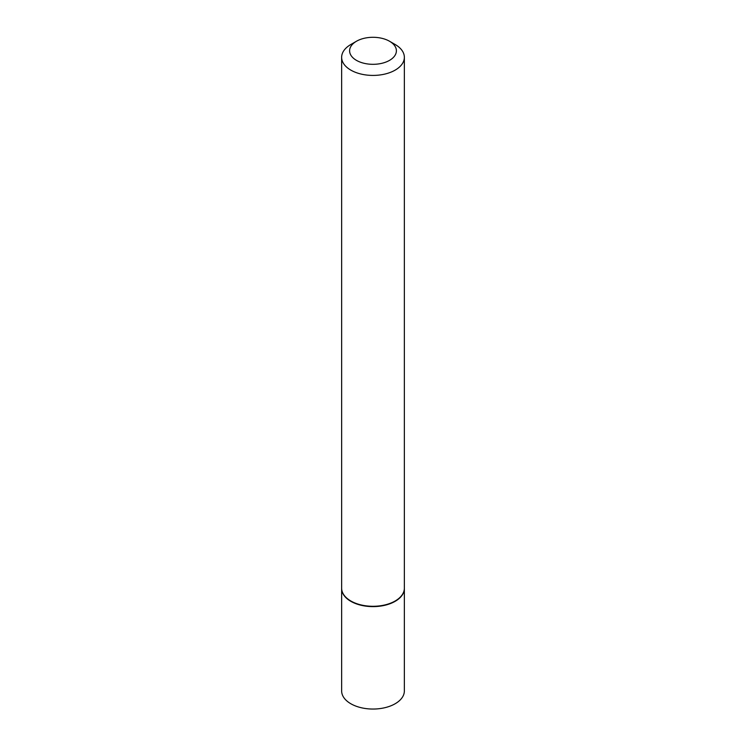 <?xml version="1.0" encoding="UTF-8"?>
<svg xmlns="http://www.w3.org/2000/svg" width="746" height="746" viewBox="0 0 746 746"><rect width="100%" height="100%" fill="white"/><g stroke="black" fill="none" stroke-linecap="round" stroke-linejoin="round"><path stroke-width="1.12" d="M341.64 588.342A31.36 18.109 0 0 0 341.64 588.51L341.64 690.936A31.36 18.109 0 0 0 350.825 703.748A31.36 18.109 0 0 0 385.001 707.665A31.36 18.109 0 0 0 404.36 690.936L404.36 588.51A31.36 18.109 0 0 0 404.36 588.342M341.64 588.51A31.36 18.109 0 0 0 350.825 601.313A31.36 18.109 0 0 0 385.001 605.239A31.36 18.109 0 0 0 404.36 588.51M356.457 41.254A23.396 13.512 0 0 0 356.457 60.361A23.396 13.512 0 0 0 389.543 60.361A23.396 13.512 0 0 0 389.543 41.254A23.396 13.512 0 0 0 356.457 41.254L350.825 44.508A31.36 18.109 0 0 0 341.64 57.311L341.64 588.184A31.36 18.109 0 0 0 350.825 600.987L351.105 601.145A30.968 17.876 0 0 0 394.895 601.145A30.968 17.876 0 0 0 395.035 601.071M351.105 601.145L350.825 600.987A31.36 18.109 0 0 0 395.175 600.987A31.36 18.109 0 0 0 404.36 588.184L404.36 57.311A31.36 18.109 0 0 0 395.175 44.508L389.543 41.254L395.175 44.508M341.64 57.311A31.36 18.109 0 0 0 350.825 70.115A31.36 18.109 0 0 0 385.001 74.041A31.36 18.109 0 0 0 404.36 57.311"/></g></svg>

